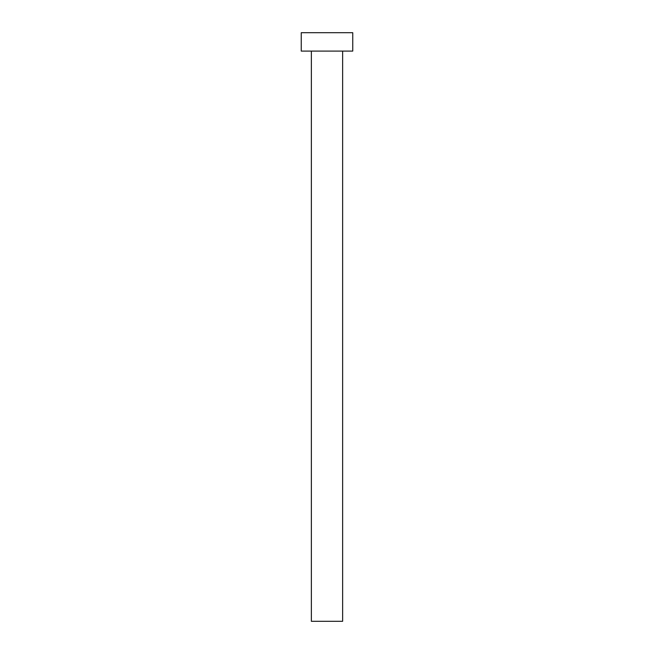<?xml version="1.0" encoding="UTF-8"?>
<svg xmlns="http://www.w3.org/2000/svg" width="654" height="654" viewBox="0 0 654 654"><rect width="100%" height="100%" fill="white"/><g stroke="black" fill="none" stroke-linecap="round" stroke-linejoin="round"><path stroke-width="0.49" stroke-dasharray="3.27 2.45" d="M342.631 51.094L301.249 51.094L342.631 51.094M301.249 32.7L352.751 32.7L301.249 32.7M342.631 621.3L311.369 621.3L342.631 621.3"/><path stroke-width="0.98" d="M311.369 51.094L311.369 621.3L342.631 621.3L342.631 51.094L342.631 621.3L311.369 621.3L311.369 51.094M301.249 32.7L301.249 51.094L352.751 51.094L352.751 32.7L301.249 32.7L301.249 51.094L352.751 51.094L352.751 32.7L301.249 32.7"/></g></svg>
